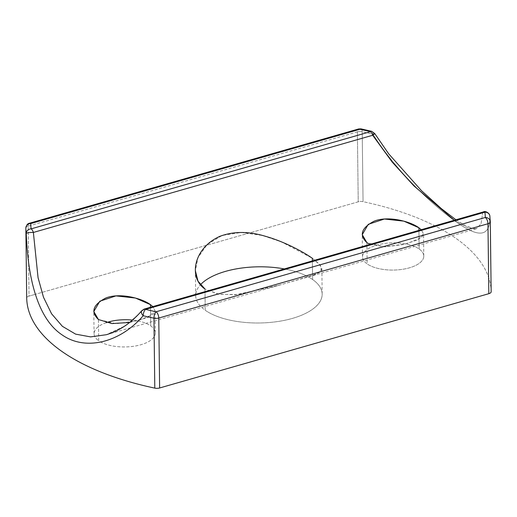 <?xml version="1.0" encoding="UTF-8"?>
<svg xmlns="http://www.w3.org/2000/svg" width="517" height="517" viewBox="0 0 517 517"><rect width="100%" height="100%" fill="white"/><g stroke="black" fill="none" stroke-linecap="round" stroke-linejoin="round"><path stroke-width="0.39" stroke-dasharray="2.58 1.94" d="M361.015 128.875A4.944 2.003 -78 0 1 362.204 131.725A232.243 103.148 179.3 0 1 372.944 134.174A4.944 2.21 103.7 0 0 371.665 131.305A4.944 2.21 -76.3 0 1 372.944 134.174A4.944 0.478 148.5 0 1 374.715 133.522A4.944 0.478 148.5 0 0 372.944 134.174A232.243 103.148 -0.7 0 0 362.204 131.725A4.944 2.003 102 0 0 361.015 128.875M491.15 291.788A232.243 103.148 179.3 0 0 363.057 201.669A4.944 2.197 179.3 0 0 358.229 201.817L35.324 294.302L358.229 201.817L357.376 131.874L358.229 201.817A4.944 2.197 179.3 0 1 363.057 201.669L362.204 131.725A4.944 2.197 -0.7 0 0 357.376 131.874L28.177 226.155L29.036 296.105L35.324 294.302L29.036 296.105A4.944 2.197 179.3 0 0 26.703 297.992A4.944 2.197 179.3 0 1 29.036 296.105L28.177 226.155A4.944 2.197 -0.7 0 0 25.85 228.055A4.944 2.197 179.3 0 1 28.177 226.155A4.944 2.32 74 0 1 29.43 223.247A4.944 2.32 -106 0 0 28.177 226.155L357.376 131.874A4.944 2.32 74 0 1 358.624 128.959A4.944 2.32 -106 0 0 357.376 131.874A4.944 2.197 179.3 0 1 362.204 131.725L363.057 201.669A232.243 103.148 179.3 0 1 491.15 291.788L490.297 221.845A4.944 4.427 179 0 0 490.297 221.819M454.32 220.248L467.536 227.57L476.306 228.753L481.056 223.771L482.716 212.687A4.944 4.375 -176.7 0 1 489.877 216.436C490.336 236.696 479.104 238.499 456.188 221.845C432.619 205.075 396.739 171.928 372.944 134.174C396.739 171.928 432.619 205.075 456.188 221.845C479.104 238.499 490.336 236.696 489.877 216.436A232.243 103.148 179.3 0 1 490.297 221.845A232.243 103.148 -0.7 0 0 489.877 216.436A4.944 4.375 -176.7 0 0 482.716 212.687L481.056 223.764L476.306 228.753L467.549 227.577L454.32 220.248M141.852 310.633A4.944 3.076 -140.1 0 1 143.416 309.864L125.974 325.471L106.353 334.712L125.993 325.464L143.416 309.864L482.716 212.687A4.944 2.32 74 0 1 483.582 211.867M312.352 258.274L320.456 265.434L321.361 270.591L315.241 274.501L281.306 284.608L238.13 294.47L219.467 294.406L204.978 289.022L218.361 294.225L235.629 294.716L275.729 286.192L309.987 276.317L319.17 272.621L321.858 268.678L319.312 264.064L312.352 258.274L281.552 241.911L262.332 235.461L241.245 232.469L222.077 235.474L207.046 244.664L197.966 257.705L195.381 270.746M129.67 322.479L147.965 317.451L155.074 310.775L152.838 306.6L155.068 310.691L153.135 314.401L138.304 320.65L116.209 323.713L98.443 319.538L98.702 340.787A30.639 13.61 -0.7 0 0 140.902 344.729A30.639 13.61 -0.7 0 0 150.712 325.891A30.639 13.61 -0.7 0 0 132.546 320.107A30.639 13.61 179.3 0 1 150.712 325.891A30.639 13.61 179.3 0 1 155.346 332.967A30.639 13.61 179.3 0 1 133.212 346.332A30.639 13.61 179.3 0 1 98.702 340.787L98.443 319.538M370.03 244.392L385.637 246.822L403.822 244.47L418.182 239.726L423.507 233.891L421.277 229.716L423.507 233.807L421.568 237.516L406.743 243.766L384.642 246.829L366.883 242.654L367.141 263.903A30.639 13.61 -0.7 0 0 409.341 267.845A30.639 13.61 -0.7 0 0 419.151 249.007A30.639 13.61 -0.7 0 0 376.951 245.064A30.639 13.61 -0.7 0 0 367.141 263.903L366.883 242.654M141.794 310.704A4.944 3.076 -140.1 0 1 143.416 309.864L482.716 212.687M489.845 215.951A4.944 4.42 -7.8 0 1 489.877 216.436M205.243 310.271A63.248 28.092 -0.7 0 0 292.357 318.414A63.248 28.092 -0.7 0 0 312.617 279.523A63.248 28.092 -0.7 0 0 284.369 268.93A63.248 28.092 179.3 0 1 312.617 279.523A63.248 28.092 179.3 0 1 322.175 294.128A63.248 28.092 179.3 0 1 276.479 321.716A63.248 28.092 179.3 0 1 205.243 310.271L204.978 289.022L205.243 310.271A63.248 28.092 179.3 0 1 195.685 295.672A63.248 28.092 179.3 0 1 200.415 284.809A63.248 28.092 -0.7 0 0 205.243 310.271M106.088 322.718A30.639 13.61 -0.7 0 0 98.702 340.787A30.639 13.61 179.3 0 1 94.075 333.711A30.639 13.61 179.3 0 1 106.088 322.718M143.416 309.864A4.944 2.32 74 0 1 144.288 309.05M312.384 260.904L312.617 279.523L312.384 260.904M150.486 307.272L150.712 325.891L150.486 307.272M419.151 249.007A30.639 13.61 179.3 0 1 423.778 256.083A30.639 13.61 179.3 0 1 401.644 269.447A30.639 13.61 179.3 0 1 367.141 263.903A30.639 13.61 179.3 0 1 362.514 256.833A30.639 13.61 179.3 0 1 384.642 243.468A30.639 13.61 179.3 0 1 419.151 249.007L418.925 230.388L419.151 249.007M455.955 219.783L464.809 225.257L473.895 228.785L476.306 228.753L301.34 278.87M106.353 334.712L281.319 284.602M322.175 294.128L321.865 268.821M195.685 295.672L195.374 270.365M155.346 332.967L155.074 310.775M94.075 333.711L93.803 311.525M423.778 256.083L423.507 233.891M362.514 256.833L362.243 234.64"/><path stroke-width="0.78" d="M30.736 223.57L359.929 129.282A227.306 100.957 179.3 0 1 370.443 131.68L31.143 228.857A227.306 100.957 179.3 0 1 30.736 223.57A4.944 2.32 -106 0 0 29.43 223.247A4.944 2.32 74 0 1 30.736 223.57A4.944 4.427 179 0 0 25.85 228.062A4.944 4.427 -1 0 1 30.736 223.57A227.306 100.957 -0.7 0 0 31.143 228.857A4.944 4.42 172.2 0 0 26.27 233.464A232.243 103.148 179.3 0 1 25.85 228.062A232.243 103.148 -0.7 0 0 26.27 233.464A4.944 4.42 -7.8 0 1 31.143 228.857A4.944 2.32 74 0 1 33.372 232.45A4.944 0.821 177.4 0 0 26.27 233.464C27.802 277.687 37.392 318.453 62.072 334.874C85.641 351.515 120.474 342.267 143.203 315.732A232.243 103.148 -0.7 0 0 153.943 318.175L154.796 388.125A232.243 103.148 179.3 0 1 26.703 298.005L25.85 228.062A4.944 2.197 -0.7 0 0 25.85 228.062L26.703 298.005A4.944 2.197 179.3 0 1 26.703 297.992A4.944 2.197 179.3 0 1 26.703 297.992L25.85 228.055C26.406 225.121 27.601 223.518 29.43 223.247L358.624 128.959A4.944 2.32 74 0 1 359.929 129.282A4.944 2.003 -78 0 1 361.015 128.875A4.944 2.003 102 0 0 359.929 129.282A4.944 2.32 -106 0 0 358.624 128.959L361.015 128.875L371.665 131.305A4.944 2.21 103.7 0 0 370.443 131.68A227.306 100.957 -0.7 0 0 359.929 129.282L30.736 223.57M489.877 216.436A4.944 4.42 172.2 0 0 489.845 215.951A4.944 4.42 172.2 0 0 484.894 212.19A4.944 2.32 -106 0 0 483.582 211.867A4.944 2.32 74 0 1 484.894 212.19L145.594 309.373L484.894 212.19A227.306 100.957 179.3 0 1 485.301 217.483L156.108 311.77A227.306 100.957 179.3 0 1 145.594 309.373A4.944 2.32 -106 0 0 144.288 309.05A4.944 2.32 -106 0 0 143.416 309.864M455.955 219.783L441.285 208.584L421.42 190.611L388.674 153.814L374.715 133.522A4.944 0.478 148.5 0 1 372.673 135.267A4.944 2.32 -106 0 0 370.443 131.68A4.944 2.21 -76.3 0 1 371.665 131.305L374.715 133.522A4.944 0.478 148.5 0 1 372.673 135.267L33.372 232.45A4.944 2.32 -106 0 0 31.143 228.857L370.443 131.68A4.944 2.32 74 0 1 372.673 135.267L33.372 232.45L38.038 277.577L43.467 297.191L51.545 313.741L62.37 326.305L75.624 334.137L90.598 336.897L106.353 334.712L90.598 336.897L75.65 334.144L62.421 326.35L51.61 313.838L43.518 297.333L38.064 277.719L33.372 232.45A4.944 0.821 177.4 0 0 26.27 233.464C27.802 277.687 37.392 318.459 62.072 334.874C85.641 351.515 120.474 342.267 143.203 315.732A4.944 2.21 -76.3 0 1 145.594 309.373A227.306 100.957 -0.7 0 0 156.108 311.77A4.944 2.32 74 0 1 158.771 318.033L159.624 387.976A4.944 2.197 179.3 0 1 154.796 388.125A232.243 103.148 179.3 0 1 26.703 298.005A4.944 2.197 179.3 0 1 26.703 297.999M372.673 135.267L392.209 162.099L413.981 185.952L454.32 220.248L413.884 185.855L392.144 162.015L372.673 135.267M195.381 270.746L197.998 281.145L204.978 289.022C188.382 277.836 193.203 248.263 219.88 236.334C233.484 231.235 248.671 231.222 265.441 236.288C283.639 241.413 302.161 251.146 312.352 258.274L312.384 260.904L312.352 258.274M150.453 304.642L152.838 306.6L150.453 304.642L150.486 307.272L150.453 304.642L135.402 298.031L115.944 295.898L99.839 301.211L93.803 311.531L98.443 319.538C90.553 311.919 92.937 304.778 105.584 298.122C119.22 292.422 141.568 298.089 150.453 304.642M418.893 227.758L421.277 229.716L418.893 227.758L418.925 230.388L418.893 227.758L403.835 221.147L384.377 219.021L368.278 224.326L362.243 234.647L366.883 242.654C358.992 235.035 361.37 227.894 374.017 221.237C387.653 215.537 410.007 221.205 418.893 227.758M490.297 221.819L490.297 221.845A4.944 2.197 -0.7 0 0 490.297 221.845L491.15 291.795A4.944 2.197 179.3 0 1 488.823 293.688L487.964 223.745A4.944 2.197 -0.7 0 0 490.297 221.851A4.944 2.197 179.3 0 1 487.964 223.745A4.944 2.32 -106 0 0 485.301 217.483A4.944 2.32 74 0 1 487.964 223.745L158.771 318.033A4.944 2.32 -106 0 0 156.108 311.77A4.944 2.003 102 0 0 153.943 318.175A4.944 2.197 -0.7 0 0 158.771 318.033A4.944 2.197 179.3 0 1 153.943 318.175A4.944 2.003 -78 0 1 156.108 311.77L485.301 217.483A227.306 100.957 -0.7 0 0 484.894 212.19A4.944 4.42 -7.8 0 1 489.845 215.951L490.297 221.819A4.944 4.427 179 0 0 485.301 217.483A4.944 4.427 -1 0 1 490.297 221.819A4.944 4.427 -1 0 1 490.297 221.845L491.15 291.788A4.944 2.197 179.3 0 1 491.15 291.795A4.944 2.197 179.3 0 1 488.823 293.688L159.624 387.976A4.944 2.197 179.3 0 1 154.796 388.125L153.943 318.175A232.243 103.148 179.3 0 1 143.203 315.732A4.944 2.21 103.7 0 1 145.594 309.373A4.944 2.32 74 0 0 144.288 309.05L483.582 211.867A4.944 2.32 -106 0 0 482.716 212.687M284.369 268.93A63.248 28.092 -0.7 0 0 200.415 284.809A63.248 28.092 179.3 0 1 284.369 268.93M132.546 320.107A30.639 13.61 -0.7 0 0 106.088 322.718A30.639 13.61 179.3 0 1 132.546 320.107M488.823 293.688L487.964 223.745L158.771 318.033L159.624 387.976L488.823 293.688M141.794 310.704A4.944 3.076 -140.1 0 0 143.203 315.732A4.944 3.076 -140.1 0 1 141.852 310.633C131.324 322.867 119.485 330.893 106.353 334.712M98.443 319.538L111.956 323.564L129.67 322.479M366.883 242.654L370.03 244.392M489.845 215.964C489.625 212.7 484.694 210.703 483.582 211.867M144.288 309.05L141.852 310.627"/></g></svg>
